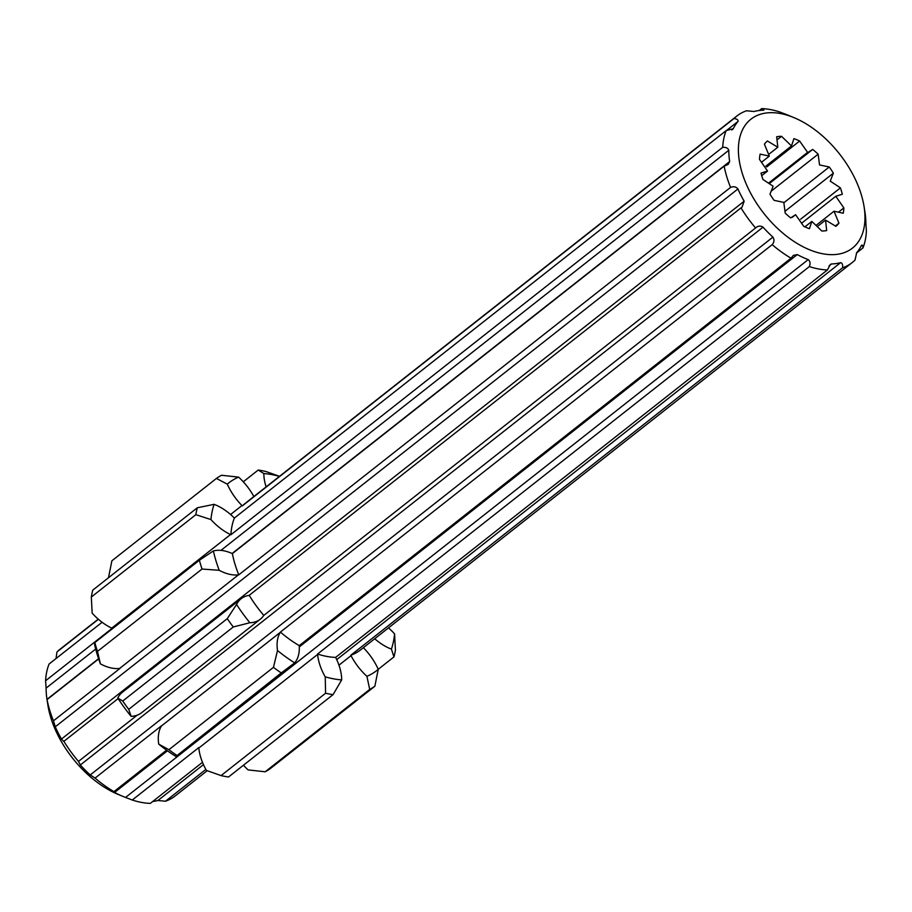 <?xml version="1.0" encoding="UTF-8"?>
<svg xmlns="http://www.w3.org/2000/svg" width="912" height="912" viewBox="0 0 912 912"><rect width="100%" height="100%" fill="white"/><g stroke="black" fill="none" stroke-linecap="round" stroke-linejoin="round"><path stroke-width="1.37" d="M761.896 176.255A54.709 32.08 51.8 0 0 762.956 179.47L773.114 186.219L769.99 194.153A54.709 32.08 51.8 0 0 774.083 200.344L783.807 202.384L785.221 213.146A54.709 32.08 51.8 0 0 790.67 217.911L795.595 214.719L803.711 226.301A54.709 32.08 51.8 0 0 809.434 228.707L811.84 221.399L821.803 231.01A54.709 32.08 51.8 0 0 826.671 230.576L825.554 220.088L835.905 226.347A54.709 32.08 51.8 0 0 838.949 223.155L834.013 211.231L843.235 213.226A54.709 32.08 51.8 0 0 843.851 207.913L835.802 196.285L842.323 194.245A54.709 32.08 51.8 0 0 840.397 187.872L830.239 181.123L833.363 173.177A54.709 32.08 51.8 0 0 829.27 166.987L819.546 164.947L818.132 154.185A54.709 32.08 51.8 0 0 812.683 149.42L807.758 152.612L799.63 141.029A54.709 32.08 51.8 0 0 793.919 138.624L791.513 145.943L781.55 136.321A54.709 32.08 51.8 0 0 776.682 136.754L777.799 147.242L767.448 140.995A54.709 32.08 51.8 0 0 764.404 144.176L769.329 156.1L760.118 154.105A54.709 32.08 51.8 0 0 759.502 159.418L767.551 171.046L761.03 173.086A54.709 32.08 51.8 0 0 761.896 176.255M266.11 486.894A44.802 26.277 -128.2 0 1 265.825 486.005A44.802 26.277 -128.2 0 1 263.842 473.545L258.21 470.045A130.678 76.631 -128.2 0 1 265.677 471.436L278.878 476.075M243.287 481.798L258.21 470.045M864.941 212.416L865.021 212.644A88.863 52.109 51.8 0 1 865.898 223.885L866.4 231.249A93.252 54.674 -128.2 0 1 862.923 247.973C862.741 245.305 862.228 244.484 861.395 245.476A88.863 52.109 51.8 0 1 856.676 252.704L855.011 260.091A93.252 54.674 -128.2 0 1 852.253 262.531A93.252 54.674 -128.2 0 1 842.574 267.797C842.916 264.685 842.266 262.975 840.602 262.667A88.863 52.109 51.8 0 1 831.562 263.956L830.273 264.503L827.435 269.952L335.65 657.392A4.48 2.622 -128.2 0 0 335.844 657.826A44.802 26.277 -128.2 0 1 341.681 679.907L333.062 694.636A130.678 76.631 -128.2 0 1 325.595 693.245L325.219 676.841A44.802 26.277 -128.2 0 1 319.474 663.674A44.802 26.277 -128.2 0 1 317.627 654.428A4.48 2.622 -128.2 0 0 317.57 654.029A93.252 54.674 51.8 0 0 335.65 657.392M243.447 765.236A44.802 26.277 -128.2 0 0 248.121 769.91L265.175 771.78L369.713 689.415L366.909 676.316A119.483 70.064 51.8 0 0 378.241 669.305A44.802 26.277 -128.2 0 0 363.569 647.896A4.48 2.622 -128.2 0 1 363.375 647.691M202.475 762.307L150.332 803.381A93.252 54.674 51.8 0 1 132.263 800.018L198.782 747.612A4.48 2.622 -128.2 0 1 198.839 748.022L317.627 654.428M763.914 110.056L763.116 110.215C764.495 109.976 764.017 109.44 761.668 108.619A93.252 54.674 -128.2 0 1 779.737 111.982L786.463 114.559A88.863 52.109 51.8 0 1 789.028 115.585L793.999 117.648A82.046 48.108 51.8 0 0 742.026 172.55A82.046 48.108 51.8 0 0 817.665 252.578A82.046 48.108 51.8 0 0 864.063 206.579A82.046 48.108 51.8 0 0 861.327 194.78A82.046 48.108 51.8 0 0 793.999 117.648M63.817 741.513L61.48 739.039A88.863 52.109 -128.2 0 1 55.267 726.807L737.945 188.966C736.052 186.721 733.59 186.196 730.569 187.393A93.252 54.674 -128.2 0 1 726.75 176.654A93.252 54.674 -128.2 0 1 724.151 166.144L728.118 164.456L729.657 161.527A88.863 52.109 51.8 0 1 728.791 150.286C727.981 148.097 725.952 147.117 722.692 147.311L230.907 534.751A4.48 2.622 -128.2 0 0 230.519 534.546A44.802 26.277 -128.2 0 1 210.946 519.566L195.852 514.676A130.678 76.631 -128.2 0 1 197.288 507.779L214.115 504.336A44.802 26.277 -128.2 0 1 234.031 517.708A4.48 2.622 -128.2 0 0 234.395 518.039A93.252 54.674 51.8 0 0 230.907 534.751M737.945 188.966A88.863 52.109 51.8 0 0 744.158 201.21L742.037 207.184L740.989 207.89A93.252 54.674 -128.2 0 0 755.581 227.977L263.796 615.418A4.48 2.622 -128.2 0 0 263.602 615.646A44.802 26.277 -128.2 0 1 260.319 619.191A44.802 26.277 -128.2 0 1 249.865 622.748L233.278 626.966A130.678 76.631 -128.2 0 1 227.248 618.678L236.573 604.451A44.802 26.277 -128.2 0 1 241.133 598.717A44.802 26.277 -128.2 0 1 248.896 595.411A4.48 2.622 -128.2 0 0 249.204 595.331A93.252 54.674 51.8 0 0 263.796 615.418M166.565 750.166L113.943 791.627A93.252 54.674 51.8 0 1 95.076 778.096L90.242 774.938A88.863 52.109 -128.2 0 1 80.336 764.986L763.013 227.156C760.437 225.515 757.963 225.788 755.581 227.977L755.923 227.692M763.013 227.156A88.863 52.109 51.8 0 0 772.92 237.109C774.516 239.674 774.265 242.193 772.179 244.655A93.252 54.674 -128.2 0 0 791.035 258.199L299.25 645.639A4.48 2.622 -128.2 0 0 299.25 646.015A44.802 26.277 -128.2 0 1 294.69 662.864L281.238 672.942A130.678 76.631 -128.2 0 1 273.452 667.345L277.51 650.53A44.802 26.277 -128.2 0 1 280.246 632.381A4.48 2.622 -128.2 0 0 280.394 632.096A93.252 54.674 51.8 0 0 299.25 645.639M299.296 646.916L797.282 254.596L793.315 255.417L791.035 258.199M797.282 254.596A88.863 52.109 51.8 0 0 808.214 259.601C810.164 261.22 810.54 263.545 809.354 266.578A93.252 54.674 -128.2 0 0 827.435 269.952M132.263 800.018L125.537 797.441A88.863 52.109 -128.2 0 1 122.972 796.415L118.001 794.352A82.046 48.108 -128.2 0 1 50.673 717.22A82.046 48.108 -128.2 0 1 47.937 705.421L47.082 700.028M152.737 801.488A88.863 52.109 -128.2 0 0 157.924 800.497L165.471 801.226A93.252 54.674 51.8 0 0 175.161 795.971L207.206 770.72M122.972 796.415A88.863 52.109 -128.2 0 1 114.604 792.437L167.443 750.793M113.943 791.627C112.472 791.057 112.7 791.32 114.604 792.437C112.7 791.32 112.472 791.057 113.943 791.627M118.138 698.592L63.886 741.331A93.252 54.674 51.8 0 0 78.478 761.406L78.421 761.44M137.119 715.213L78.478 761.406L80.336 764.986M197.288 507.779L92.762 590.132A130.678 76.631 51.8 0 0 91.325 597.029L92.158 613.149A44.802 26.277 -128.2 0 0 111.731 628.129A4.48 2.622 -128.2 0 1 112.119 628.334L45.6 680.751L46.102 688.115A88.863 52.109 -128.2 0 0 46.979 699.356L47.059 699.584A93.252 54.674 51.8 0 0 49.658 710.095A93.252 54.674 51.8 0 0 53.466 720.822L55.267 726.807M232.366 553.584A93.252 54.674 51.8 0 0 234.965 564.095A93.252 54.674 51.8 0 0 238.784 574.834A4.48 2.622 -128.2 0 0 238.442 574.845A44.802 26.277 -128.2 0 1 219.211 570.296L202.031 569.042A130.678 76.631 -128.2 0 1 200.629 564.642A130.678 76.631 -128.2 0 1 199.375 560.264L213.362 550.939A44.802 26.277 -128.2 0 1 231.979 553.436A4.48 2.622 -128.2 0 0 232.366 553.584L724.151 166.144M97.493 651.396L100.423 663.879A119.483 70.064 -128.2 0 1 94.574 644.522L94.837 642.618A130.678 76.631 51.8 0 0 96.091 646.996A130.678 76.631 51.8 0 0 97.493 651.396L202.031 569.042M201.358 558.646L94.723 642.652L199.375 560.264M325.595 693.245L221.057 775.599L206.431 770.423A44.802 26.277 -128.2 0 1 200.686 757.268A44.802 26.277 -128.2 0 1 198.839 748.022M168.914 749.698A130.678 76.631 51.8 0 0 176.711 755.296L175.902 756.458A119.483 70.064 -128.2 0 1 158.722 744.124L168.914 749.698L273.452 667.345M158.722 744.124A44.802 26.277 -128.2 0 1 161.458 725.963L280.246 632.381M230.588 514.505L241.954 505.556A44.802 26.277 -128.2 0 1 227.282 484.147L216.418 478.447L111.88 560.8L108.494 577.741M91.325 597.029L195.852 514.676M117.785 698.033L122.721 701.032A130.678 76.631 51.8 0 0 128.74 709.331L131.077 716.33A119.483 70.064 -128.2 0 1 117.785 698.033A44.802 26.277 -128.2 0 1 122.345 692.299L241.133 598.717M122.721 701.032L227.248 618.678M53.466 720.822L119.996 668.416A4.48 2.622 -128.2 0 0 119.654 668.428A44.802 26.277 -128.2 0 1 100.423 663.879M128.74 709.331L233.278 626.966M260.319 619.191L141.531 712.774A44.802 26.277 -128.2 0 1 131.077 716.33M175.902 756.458L281.238 672.942M366.909 676.316A44.802 26.277 -128.2 0 1 351.029 655.66A4.48 2.622 -128.2 0 0 350.789 655.238A93.252 54.674 51.8 0 0 360.468 649.971L852.253 262.531M221.057 775.599A130.678 76.631 51.8 0 0 228.524 776.99L333.062 694.636M265.175 771.78A130.678 76.631 51.8 0 0 270.317 768.588L374.855 686.234L378.241 669.305L393.973 656.902L391.408 649.116A44.802 26.277 -128.2 0 1 374.718 638.753M388.489 627.901A44.802 26.277 -128.2 0 1 394.577 633.886L395.42 650.005A130.678 76.631 -128.2 0 1 393.973 656.902M216.418 478.447A130.678 76.631 -128.2 0 1 221.559 475.266L238.613 477.124A44.802 26.277 -128.2 0 1 253.844 496.55M374.855 686.234A130.678 76.631 -128.2 0 1 369.713 689.415M95.076 778.096L161.595 725.678A4.48 2.622 -128.2 0 1 161.458 725.963M391.408 649.116A119.483 70.064 51.8 0 0 394.577 633.886M325.219 676.841A119.483 70.064 51.8 0 0 341.681 679.907M277.51 650.53A119.483 70.064 51.8 0 0 294.69 662.864M236.573 604.451A119.483 70.064 51.8 0 0 249.865 622.748M213.362 550.939A119.483 70.064 51.8 0 0 219.211 570.296M214.115 504.336A119.483 70.064 51.8 0 0 210.946 519.566M238.613 477.124A119.483 70.064 51.8 0 0 227.282 484.147M241.954 505.556A4.48 2.622 -128.2 0 1 242.296 505.921A93.252 54.674 51.8 0 1 245.054 503.481L736.839 116.029A93.252 54.674 -128.2 0 1 746.529 110.774L754.076 111.503A88.863 52.109 51.8 0 1 763.116 110.215M165.471 801.226L205.861 769.409M47.059 699.584L98.644 658.931M45.6 680.751A93.252 54.674 51.8 0 1 49.077 664.027L102.098 622.269M98.245 619.134L59.747 649.469A93.252 54.674 51.8 0 0 56.989 651.909L56.156 657.62M98.405 619.282L56.989 651.909M761.668 108.619L759.263 110.512M856.402 253.103L862.923 247.973M350.789 655.238L842.574 267.797M317.57 654.029L809.354 266.578M280.394 632.096L772.179 244.655M249.204 595.331L740.989 207.89M730.569 187.393L238.784 574.834M722.692 147.311A93.252 54.674 -128.2 0 1 726.18 130.598L733.282 128.683A88.863 52.109 51.8 0 1 738.002 121.456C738.389 120.008 737.078 119.016 734.08 118.48L242.296 505.921M234.395 518.039L726.18 130.598M734.08 118.48A93.252 54.674 -128.2 0 1 736.839 116.029M279.46 476.372A119.483 70.064 51.8 0 0 263.842 473.545M732.712 129.356L731.72 129.914M776.933 139.958L781.55 136.321M766.753 166.942L799.63 141.029M769.648 183.323L812.683 149.42M771.199 191.167L818.132 154.185M784.012 202.646L829.27 166.987M784.913 211.356L833.363 173.177M800.622 219.211L840.397 187.872M838.367 212.234L843.851 207.913M835.324 226.016L838.949 223.155M111.731 628.129L230.519 534.546M119.654 668.428L238.442 574.845M338.956 665.179L351.029 655.66M726.374 130.61L738.002 121.456M46.102 688.115L95.68 649.059M220.932 550.392L728.791 150.286M46.979 699.356L98.576 658.703M232.115 553.493L729.657 161.527M61.48 739.039L744.158 201.21M90.242 774.938L772.92 237.109M125.537 797.441L808.214 259.601M828.997 265.985L831.562 263.956M157.924 800.497L203.467 764.621M336.71 659.638L840.602 262.667M864.063 206.579L864.918 211.972M176.666 756.23L289.093 667.675M761.714 162.108L769.329 156.1M769.568 153.718L777.799 147.242M765.909 166.109L791.513 145.943M768.748 182.981L806.869 152.942M769.055 183.107L807.758 152.612M802.001 222.916L835.802 196.285M816.742 224.842L834.013 211.231M817.722 226.267L825.554 220.088M804.897 226.86L811.84 221.399M792.232 217.364L795.595 214.719M761.714 175.64L767.551 171.046"/></g></svg>
